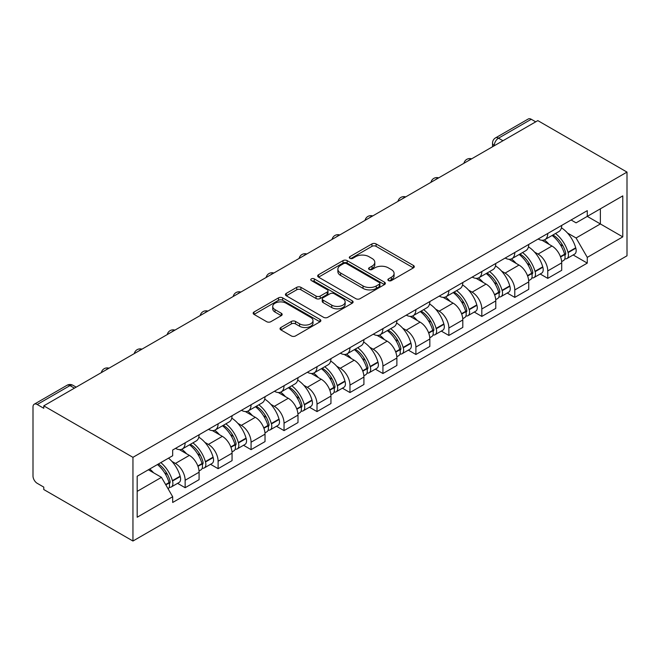 <?xml version="1.0" encoding="UTF-8"?>
<svg xmlns="http://www.w3.org/2000/svg" width="660" height="660" viewBox="0 0 660 660"><rect width="100%" height="100%" fill="white"/><g stroke="black" fill="none" stroke-linecap="round" stroke-linejoin="round"><path stroke-width="0.99" d="M388.484 280.591A2.054 1.188 0 0 0 391.388 280.591L413.432 267.869A2.937 1.691 0 0 0 414.29 266.665A2.937 1.691 0 0 0 413.432 265.468L376.093 243.919A2.937 1.691 0 0 0 371.943 243.919L349.907 256.641A2.054 1.188 0 0 0 349.305 257.474A2.054 1.188 0 0 0 349.907 258.316A2.054 1.188 0 0 0 352.811 258.316L355.666 256.666A9.389 5.42 0 0 1 368.94 256.666L372.05 258.464A9.389 5.42 0 0 1 374.798 262.3A9.389 5.42 0 0 1 372.05 266.128L369.196 267.778A2.054 1.188 0 0 0 368.593 268.612A2.054 1.188 0 0 0 369.196 269.453A2.054 1.188 0 0 0 372.1 269.453L374.954 267.803A9.389 5.42 0 0 1 388.228 267.803L391.339 269.602A9.389 5.42 0 0 1 394.086 273.438A9.389 5.42 0 0 1 391.339 277.266L388.484 278.916A2.054 1.188 0 0 0 387.882 279.749A2.054 1.188 0 0 0 388.484 280.591L388.484 278.916M280.888 327.5A2.937 1.691 0 0 0 280.03 328.697A2.937 1.691 0 0 0 280.888 329.901L291.365 335.948A2.937 1.691 0 0 0 295.515 335.948L319.984 321.816A2.937 1.691 0 0 0 320.851 320.62A2.937 1.691 0 0 0 319.984 319.415L282.653 297.866A2.937 1.691 0 0 0 278.503 297.866L254.026 311.998A2.937 1.691 0 0 0 253.168 313.195A2.937 1.691 0 0 0 254.026 314.391L266.681 321.692A2.937 1.691 0 0 0 270.831 321.692L281.3 315.645A2.937 1.691 0 0 0 282.166 314.449A2.937 1.691 0 0 0 281.3 313.252L275.03 309.631A7.846 4.529 0 0 1 272.728 306.43A7.846 4.529 0 0 1 277.579 302.239A7.846 4.529 0 0 1 286.126 303.221L310.703 317.411A7.846 4.529 0 0 1 313.005 320.62A7.846 4.529 0 0 1 308.162 324.802A7.846 4.529 0 0 1 299.607 323.821L295.515 321.453A2.937 1.691 0 0 0 291.365 321.453L280.888 327.5L280.888 329.901M132.949 457.331L43.774 405.85L537.826 120.615L627 172.095L132.949 457.331L132.949 541.027L627 255.791L627 172.095M355.872 298.7A2.937 1.691 0 0 0 360.022 298.7L384.491 284.575A2.937 1.691 0 0 0 385.358 283.371A2.937 1.691 0 0 0 384.491 282.175L347.16 260.617A2.937 1.691 0 0 0 343.01 260.617L318.533 274.75A2.937 1.691 0 0 0 317.674 275.946A2.937 1.691 0 0 0 318.533 277.15L355.872 298.7M312.197 281.036A2.054 1.188 0 0 1 314.284 281.325L314.284 278.883L352.242 300.795A2.937 1.691 0 0 1 353.1 301.991A2.937 1.691 0 0 1 352.242 303.196L327.764 317.32A2.937 1.691 0 0 1 323.614 317.32L286.283 295.771L286.283 293.37A2.937 1.691 0 0 0 285.425 294.575A2.937 1.691 0 0 0 286.283 295.771M286.283 293.37L296.761 287.323A2.937 1.691 0 0 1 300.902 287.323L316.049 296.068A2.937 1.691 0 0 0 320.199 296.068L327.146 292.058A2.937 1.691 0 0 0 328.003 290.862A2.937 1.691 0 0 0 327.146 289.658L311.38 280.558A2.054 1.188 0 0 1 310.777 279.724A2.054 1.188 0 0 1 312.048 278.627A2.054 1.188 0 0 1 314.284 278.883M43.774 405.85L43.774 408.292L37.224 404.506A5.973 3.448 -120 0 0 34.237 404.209A5.973 3.448 -120 0 0 33 406.948L33 476A5.973 3.448 -120 0 0 37.224 483.318L43.774 487.105L43.774 489.538L132.949 541.027M502.961 140.745L498.523 138.179A5.973 3.448 60 0 0 495.536 137.882L528.289 118.973A5.973 3.448 60 0 1 531.275 119.27L498.523 138.179A5.973 3.448 120 0 0 494.299 145.497L494.299 145.744M535.714 121.836L531.275 119.27M547.759 233.467A13.744 7.936 60 0 1 544.913 239.629L558.855 231.577A13.744 7.936 -120 0 0 561.701 225.415M534.517 252.054L538.04 254.084A13.744 7.936 60 0 1 547.759 270.913L561.701 262.861A13.744 7.936 -120 0 0 551.983 246.032L542 240.265M561.701 262.861L561.701 270.311L547.759 278.363L540.193 273.991M544.913 239.629A13.744 7.936 60 0 1 538.139 239.011M547.759 270.913L547.759 278.363M514.792 252.491A13.744 7.936 60 0 1 511.945 258.662L525.896 250.61A13.744 7.936 -120 0 0 528.742 244.439M507.226 293.024L514.792 297.388L528.742 289.336L528.742 281.894A13.744 7.936 -120 0 0 519.016 265.064L509.033 259.298M511.945 258.662A13.744 7.936 60 0 1 505.18 258.043M501.559 271.087L505.073 273.116A13.744 7.936 60 0 1 514.792 289.946L514.792 297.388M481.825 271.524A13.744 7.936 60 0 1 478.978 277.695L492.929 269.643A13.744 7.936 -120 0 0 495.776 263.472M474.268 312.056L481.825 316.421L495.776 308.368L495.776 300.927A13.744 7.936 -120 0 0 486.057 284.097L476.074 278.33M478.978 277.695A13.744 7.936 60 0 1 472.213 277.076M468.592 290.111L472.106 292.149A13.744 7.936 60 0 1 481.825 308.979L481.825 316.421M448.866 290.557A13.744 7.936 60 0 1 446.02 296.728L459.962 288.676A13.744 7.936 -120 0 0 462.808 282.505M441.301 331.089L448.866 335.453L462.808 327.401L462.808 319.96A13.744 7.936 -120 0 0 453.09 303.121L443.108 297.363M446.02 296.728A13.744 7.936 60 0 1 439.246 296.109M435.625 309.144L439.139 311.173A13.744 7.936 60 0 1 448.866 328.012L448.866 335.453M415.899 309.589A13.744 7.936 60 0 1 413.053 315.76L426.995 307.709A13.744 7.936 -120 0 0 429.841 301.537M408.334 350.122L415.899 354.486L429.841 346.434L429.841 338.992A13.744 7.936 -120 0 0 420.123 322.154L410.14 316.396M413.053 315.76A13.744 7.936 60 0 1 406.288 315.142M402.658 328.177L406.18 330.206A13.744 7.936 60 0 1 415.899 347.045L415.899 354.486M382.932 328.622A13.744 7.936 60 0 1 380.086 334.793L394.036 326.741A13.744 7.936 -120 0 0 396.883 320.57M375.367 369.154L382.932 373.519L396.883 365.467L396.883 358.025A13.744 7.936 -120 0 0 387.156 341.187L377.173 335.428M380.086 334.793A13.744 7.936 60 0 1 373.321 334.174M369.699 347.209L373.213 349.239A13.744 7.936 60 0 1 382.932 366.077L382.932 373.519M349.965 347.655A13.744 7.936 60 0 1 347.119 353.826L361.07 345.774A13.744 7.936 -120 0 0 363.916 339.603M342.408 388.187L349.965 392.551L363.916 384.499L363.916 377.058A13.744 7.936 -120 0 0 354.197 360.22L344.215 354.461M347.119 353.826A13.744 7.936 60 0 1 340.354 353.207M336.732 366.242L340.246 368.272A13.744 7.936 60 0 1 349.965 385.11L349.965 392.551M317.006 366.688A13.744 7.936 60 0 1 314.16 372.859L328.102 364.807A13.744 7.936 -120 0 0 330.949 358.636M309.441 407.22L317.006 411.584L330.949 403.532L330.949 396.091A13.744 7.936 -120 0 0 321.23 379.252L311.248 373.486M314.16 372.859A13.744 7.936 60 0 1 307.387 372.24M303.765 385.275L307.288 387.304A13.744 7.936 60 0 1 317.006 404.143L317.006 411.584M284.039 385.721A13.744 7.936 60 0 1 281.193 391.891L295.135 383.839A13.744 7.936 -120 0 0 297.982 377.668M276.474 426.253L284.039 430.617L297.99 422.565L297.99 415.123A13.744 7.936 -120 0 0 288.263 398.285L278.281 392.518M281.193 391.891A13.744 7.936 60 0 1 274.428 391.273M270.806 404.308L274.321 406.337A13.744 7.936 60 0 1 284.039 423.175L284.039 430.617M251.072 404.753A13.744 7.936 60 0 1 248.226 410.924L262.177 402.872A13.744 7.936 -120 0 0 265.023 396.701M243.515 445.277L251.072 449.65L265.023 441.598L265.023 434.156A13.744 7.936 -120 0 0 255.304 417.318L245.322 411.551M248.226 410.924A13.744 7.936 60 0 1 241.461 410.305M237.839 423.34L241.354 425.37A13.744 7.936 60 0 1 251.072 442.208L251.072 449.65M218.105 423.786A13.744 7.936 60 0 1 215.259 429.957L229.21 421.905A13.744 7.936 -120 0 0 232.056 415.734M210.548 464.31L218.113 468.683L232.056 460.63L232.056 453.189A13.744 7.936 -120 0 0 222.337 436.351L212.355 430.584M215.259 429.957A13.744 7.936 60 0 1 208.494 429.33M204.872 442.373L208.387 444.403A13.744 7.936 60 0 1 218.113 461.241L218.113 468.683M185.146 442.819A13.744 7.936 60 0 1 182.3 448.99L196.243 440.938A13.744 7.936 -120 0 0 199.089 434.767M177.581 483.343L185.146 487.715L199.089 479.663L199.089 472.213A13.744 7.936 -120 0 0 189.37 455.383L179.388 449.617M182.3 448.99A13.744 7.936 60 0 1 175.527 448.363M171.905 461.406L175.428 463.435A13.744 7.936 60 0 1 185.146 480.265L185.146 487.715M571.106 219.978L576.073 222.849L622.776 195.888L600.377 208.816L600.377 223.946L576.073 237.979L567.485 233.021M137.181 491.37L161.477 477.345L172.681 496.741L137.181 517.234L137.181 476.239L172.681 455.746L172.681 450.013L587.276 210.647L587.276 216.381L622.776 236.882L587.276 257.375L576.073 237.979M622.776 195.888L622.776 236.882M172.681 496.741L172.681 502.474L587.276 263.109L587.276 257.375M161.477 477.345L148.376 469.78M573.16 254.958L587.276 263.109M389.309 280.879L391.339 279.708A9.389 5.42 0 0 0 394.086 275.872L394.086 273.438M374.798 262.3L374.798 264.734A9.389 5.42 0 0 1 372.05 268.57L370.021 269.742M413.391 267.886L376.093 246.353A2.937 1.691 0 0 0 371.943 246.353L350.732 258.604M384.458 284.592L347.16 263.06A2.937 1.691 0 0 0 343.01 263.06L318.574 277.167M379.31 284.212A2.054 1.188 0 0 0 379.912 283.371A2.054 1.188 0 0 0 379.31 282.538L346.541 263.612A2.054 1.188 0 0 0 343.637 263.612L340.626 265.353A9.389 5.42 0 0 0 337.879 269.181A9.389 5.42 0 0 0 340.626 273.017L363.025 285.945A9.389 5.42 0 0 0 376.299 285.945L379.31 284.212L379.31 286.654A2.054 1.188 0 0 0 379.912 285.813L379.912 283.371M337.879 269.181L337.879 271.623A9.389 5.42 0 0 0 340.626 275.459L340.626 273.017M379.31 286.654L376.299 288.387A9.389 5.42 0 0 1 363.025 288.387L340.626 275.459M286.325 295.787L296.761 289.765L296.761 287.323M328.003 290.862L328.003 293.296A2.937 1.691 0 0 1 327.146 294.492L320.199 298.51A2.937 1.691 0 0 1 316.049 298.51L300.902 289.765A2.937 1.691 0 0 0 296.761 289.765M314.284 281.325L352.201 303.212M331.757 305.143A7.846 4.529 0 0 0 340.312 306.125A7.846 4.529 0 0 0 345.155 301.933A7.846 4.529 0 0 0 342.853 298.733L334.199 293.733A2.937 1.691 0 0 0 330.049 293.733L323.103 297.742A2.937 1.691 0 0 0 322.237 298.939A2.937 1.691 0 0 0 323.103 300.135L331.757 305.143L331.757 307.576A7.846 4.529 0 0 0 340.312 308.558A7.846 4.529 0 0 0 345.155 304.375L345.155 301.933M322.237 298.939L322.237 301.381A2.937 1.691 0 0 0 323.103 302.577L323.103 300.135M331.757 307.576L323.103 302.577M313.005 320.62L313.005 323.053A7.846 4.529 0 0 1 308.162 327.245A7.846 4.529 0 0 1 299.607 326.263L295.515 323.895A2.937 1.691 0 0 0 291.365 323.895L280.929 329.917M272.728 306.43L272.728 308.863A7.846 4.529 0 0 0 275.03 312.073L275.03 309.631M281.267 315.67L275.03 312.073M319.951 321.841L282.653 300.3A2.937 1.691 0 0 0 278.503 300.3L254.067 314.416M552.948 234.993A18.826 10.873 60 0 1 553.039 235.051A18.826 10.873 60 0 1 565.43 251.947L565.538 252.334A3.663 2.112 60 0 1 564.96 255.205A3.663 2.112 60 0 1 564.878 255.255M552.123 235.471A22.712 13.109 60 0 1 564.605 254.207L564.712 254.603A7.549 4.356 60 0 1 563.524 260.527L561.643 261.608M564.812 258.852A7.549 4.356 -120 0 0 566.907 258.572A7.549 4.356 -120 0 0 568.095 252.648L567.988 252.26A22.712 13.109 -120 0 0 555.505 233.516M561.421 227.824A22.712 13.109 60 0 1 575.702 247.805L575.809 248.193A7.549 4.356 60 0 1 574.612 254.116L566.907 258.572M544.376 239.902A22.712 13.109 60 0 1 549.12 244.373M560.159 244.406L563.054 246.081M519.981 254.026A18.826 10.873 60 0 1 520.072 254.084A18.826 10.873 60 0 1 532.463 270.979L532.579 271.367A3.663 2.112 60 0 1 531.993 274.238A3.663 2.112 60 0 1 531.91 274.279M519.156 254.504A22.712 13.109 60 0 1 531.638 273.24L531.754 273.628A7.549 4.356 60 0 1 530.558 279.56L528.685 280.64M531.844 277.885A7.549 4.356 -120 0 0 533.94 277.604A7.549 4.356 -120 0 0 535.128 271.681L535.021 271.293A22.712 13.109 -120 0 0 522.538 252.549M528.454 246.857A22.712 13.109 60 0 1 542.735 266.838L542.842 267.226A7.549 4.356 60 0 1 541.654 273.149L533.94 277.604M511.409 258.926A22.712 13.109 60 0 1 516.153 263.406M527.2 263.439L530.095 265.114M487.014 273.058A18.826 10.873 60 0 1 487.113 273.116A18.826 10.873 60 0 1 499.496 290.004L499.612 290.4A3.663 2.112 60 0 1 499.034 293.271A3.663 2.112 60 0 1 498.952 293.312M486.189 273.537A22.712 13.109 60 0 1 498.671 292.273L498.787 292.661A7.549 4.356 60 0 1 497.59 298.592L495.718 299.673M498.886 296.917A7.549 4.356 -120 0 0 500.973 296.637A7.549 4.356 -120 0 0 502.169 290.713L502.054 290.317A22.712 13.109 -120 0 0 489.571 271.582M495.487 265.889A22.712 13.109 60 0 1 509.767 285.871L509.883 286.259A7.549 4.356 60 0 1 508.687 292.182L500.973 296.637M478.442 277.959A22.712 13.109 60 0 1 483.186 282.439M494.233 282.472L497.129 284.138M454.055 292.091A18.826 10.873 60 0 1 454.146 292.149A18.826 10.873 60 0 1 466.537 309.037L466.645 309.433A3.663 2.112 60 0 1 466.067 312.304A3.663 2.112 60 0 1 465.985 312.345M453.23 292.57A22.712 13.109 60 0 1 465.712 311.305L465.82 311.693A7.549 4.356 60 0 1 464.632 317.617L462.751 318.706M465.919 315.95A7.549 4.356 -120 0 0 468.006 315.67A7.549 4.356 -120 0 0 469.202 309.746L469.087 309.35A22.712 13.109 -120 0 0 456.613 290.614M462.528 284.922A22.712 13.109 60 0 1 476.8 304.903L476.916 305.291A7.549 4.356 60 0 1 475.72 311.215L468.006 315.67M445.483 296.992A22.712 13.109 60 0 1 450.227 301.471M461.266 301.504L464.161 303.171M421.088 311.124A18.826 10.873 60 0 1 421.179 311.173A18.826 10.873 60 0 1 433.57 328.07L433.678 328.465A3.663 2.112 60 0 1 433.1 331.337A3.663 2.112 60 0 1 433.018 331.378M420.263 311.594A22.712 13.109 60 0 1 432.745 330.338L432.853 330.726A7.549 4.356 60 0 1 431.665 336.649L429.784 337.738M432.952 334.983A7.549 4.356 -120 0 0 435.047 334.702A7.549 4.356 -120 0 0 436.235 328.779L436.128 328.383A22.712 13.109 -120 0 0 423.646 309.647M429.561 303.955A22.712 13.109 60 0 1 443.842 323.936L443.949 324.324A7.549 4.356 60 0 1 442.761 330.248L435.047 334.702M412.516 316.024A22.712 13.109 60 0 1 417.26 320.504M428.299 320.537L431.194 322.204M388.121 330.157A18.826 10.873 60 0 1 388.22 330.206A18.826 10.873 60 0 1 400.603 347.102L400.719 347.49A3.663 2.112 60 0 1 400.133 350.369A3.663 2.112 60 0 1 400.051 350.411M387.296 330.627A22.712 13.109 60 0 1 399.778 349.371L399.894 349.759A7.549 4.356 60 0 1 398.698 355.682L396.825 356.771M399.993 354.016A7.549 4.356 -120 0 0 402.08 353.735A7.549 4.356 -120 0 0 403.268 347.812L403.161 347.416A22.712 13.109 -120 0 0 390.679 328.68M396.594 322.987A22.712 13.109 60 0 1 410.875 342.961L410.982 343.357A7.549 4.356 60 0 1 409.794 349.28L402.08 353.735M379.549 335.057A22.712 13.109 60 0 1 384.293 339.537M395.34 339.57L398.236 341.236M355.154 349.189A18.826 10.873 60 0 1 355.253 349.239A18.826 10.873 60 0 1 367.637 366.135L367.752 366.523A3.663 2.112 60 0 1 367.174 369.402A3.663 2.112 60 0 1 367.092 369.443M354.337 349.66A22.712 13.109 60 0 1 366.811 368.404L366.927 368.791A7.549 4.356 60 0 1 365.731 374.715L363.858 375.804M367.026 373.048A7.549 4.356 -120 0 0 369.113 372.768A7.549 4.356 -120 0 0 370.31 366.836L370.194 366.448A22.712 13.109 -120 0 0 357.712 347.713M363.627 342.02A22.712 13.109 60 0 1 377.908 361.993L378.023 362.389A7.549 4.356 60 0 1 376.827 368.313L369.113 372.768M346.591 354.09A22.712 13.109 60 0 1 351.326 358.57M362.373 358.594L365.269 360.269M322.195 368.222A18.826 10.873 60 0 1 322.286 368.272A18.826 10.873 60 0 1 334.678 385.168L334.785 385.555A3.663 2.112 60 0 1 334.207 388.435A3.663 2.112 60 0 1 334.125 388.476M321.37 368.692A22.712 13.109 60 0 1 333.853 387.436L333.96 387.824A7.549 4.356 60 0 1 332.772 393.748L330.891 394.828M334.059 392.081A7.549 4.356 -120 0 0 336.146 391.801A7.549 4.356 -120 0 0 337.342 385.869L337.227 385.481A22.712 13.109 -120 0 0 324.753 366.745M330.668 361.045A22.712 13.109 60 0 1 344.941 381.026L345.056 381.422A7.549 4.356 60 0 1 343.86 387.346L336.146 391.801M313.624 373.123A22.712 13.109 60 0 1 318.367 377.602M329.406 377.627L332.302 379.302M289.228 387.247A18.826 10.873 60 0 1 289.319 387.304A18.826 10.873 60 0 1 301.711 404.2L301.818 404.588A3.663 2.112 60 0 1 301.24 407.467A3.663 2.112 60 0 1 301.158 407.509M288.403 387.725A22.712 13.109 60 0 1 300.886 406.469L300.993 406.857A7.549 4.356 60 0 1 299.805 412.78L297.932 413.861M301.092 411.114A7.549 4.356 -120 0 0 303.188 410.825A7.549 4.356 -120 0 0 304.375 404.902L304.268 404.514A22.712 13.109 -120 0 0 291.786 385.778M297.701 380.077A22.712 13.109 60 0 1 311.982 400.059L312.089 400.455A7.549 4.356 60 0 1 310.901 406.378L303.188 410.825M280.657 392.155A22.712 13.109 60 0 1 285.4 396.627M296.439 396.66L299.335 398.335M256.262 406.279A18.826 10.873 60 0 1 256.361 406.337A18.826 10.873 60 0 1 268.744 423.233L268.859 423.621A3.663 2.112 60 0 1 268.282 426.5A3.663 2.112 60 0 1 268.199 426.541M255.436 406.758A22.712 13.109 60 0 1 267.919 425.494L268.034 425.89A7.549 4.356 60 0 1 266.838 431.813L264.965 432.894M268.133 430.147A7.549 4.356 -120 0 0 270.221 429.858A7.549 4.356 -120 0 0 271.417 423.935L271.301 423.547A22.712 13.109 -120 0 0 258.819 404.803M264.734 399.11A22.712 13.109 60 0 1 279.015 419.092L279.122 419.479A7.549 4.356 60 0 1 277.934 425.411L270.221 429.858M247.69 411.188A22.712 13.109 60 0 1 252.434 415.66M263.48 415.693L266.376 417.367M223.294 425.312A18.826 10.873 60 0 1 223.393 425.37A18.826 10.873 60 0 1 235.777 442.266L235.892 442.654A3.663 2.112 60 0 1 235.315 445.525A3.663 2.112 60 0 1 235.232 445.574M222.478 425.791A22.712 13.109 60 0 1 234.952 444.526L235.067 444.922A7.549 4.356 60 0 1 233.871 450.846L231.998 451.927M235.166 449.18A7.549 4.356 -120 0 0 237.253 448.891A7.549 4.356 -120 0 0 238.45 442.967L238.334 442.579A22.712 13.109 -120 0 0 225.852 423.835M231.767 418.143A22.712 13.109 60 0 1 246.048 438.124L246.163 438.512A7.549 4.356 60 0 1 244.967 444.436L237.253 448.891M214.731 430.221A22.712 13.109 60 0 1 219.475 434.692M230.513 434.726L233.409 436.4M190.336 444.345A18.826 10.873 60 0 1 190.426 444.403A18.826 10.873 60 0 1 202.818 461.299L202.925 461.686A3.663 2.112 60 0 1 202.348 464.558A3.663 2.112 60 0 1 202.265 464.607M189.511 444.823A22.712 13.109 60 0 1 201.993 463.559L202.1 463.955A7.549 4.356 60 0 1 200.912 469.879L199.031 470.959M202.199 468.212A7.549 4.356 -120 0 0 204.295 467.923A7.549 4.356 -120 0 0 205.483 462L205.375 461.612A22.712 13.109 -120 0 0 192.893 442.868M198.808 437.176A22.712 13.109 60 0 1 213.081 457.157L213.197 457.545A7.549 4.356 60 0 1 212 463.468L204.295 467.923M181.764 449.254A22.712 13.109 60 0 1 186.508 453.725M197.546 453.758L200.442 455.433M158.383 463.996A18.826 10.873 60 0 1 169.851 480.332L169.958 480.719A3.663 2.112 60 0 1 169.381 483.59A3.663 2.112 60 0 1 169.298 483.64M157.426 464.549A22.712 13.109 60 0 1 169.026 482.592L169.133 482.988A7.549 4.356 60 0 1 168.102 488.812M169.232 487.237A7.549 4.356 -120 0 0 171.328 486.956A7.549 4.356 -120 0 0 172.516 481.033L172.408 480.645A22.712 13.109 -120 0 0 160.809 462.602M168.523 458.147A22.712 13.109 60 0 1 180.122 476.19L180.23 476.578A7.549 4.356 60 0 1 179.041 482.501L171.328 486.956M149.713 469.004A22.712 13.109 60 0 1 153.541 472.758M164.587 472.791L167.483 474.466M494.505 145.621L494.299 145.497A5.973 3.448 0 0 1 492.541 143.063L492.541 146.751M218.113 461.241L232.056 453.189M251.072 442.208L265.023 434.156M284.039 423.175L297.99 415.123M317.006 404.143L330.949 396.091M349.965 385.11L363.916 377.058M382.932 366.077L396.883 358.025M415.899 347.045L429.841 338.992M448.866 328.012L462.808 319.96M481.825 308.979L495.776 300.927M514.792 289.946L528.742 281.894M185.146 480.265L199.089 472.213M175.428 463.435L189.37 455.383M208.387 444.403L222.337 436.351M241.354 425.37L255.304 417.318M274.321 406.337L288.263 398.285M307.288 387.304L321.23 379.252M340.246 368.272L354.197 360.22M373.213 349.239L387.156 341.187M406.18 330.206L420.123 322.154M439.139 311.173L453.09 303.121M472.106 292.149L486.057 284.097M505.073 273.116L519.016 265.064M538.04 254.084L551.983 246.032M471.1 159.134A5.973 3.448 120 0 0 468.46 160.66M438.141 178.167A5.973 3.448 120 0 0 435.501 179.693M405.174 197.2A5.973 3.448 120 0 0 402.534 198.726M372.207 216.233A5.973 3.448 120 0 0 369.567 217.75M339.24 235.265A5.973 3.448 120 0 0 336.608 236.783M306.281 254.298A5.973 3.448 120 0 0 303.641 255.816M273.314 273.322A5.973 3.448 120 0 0 270.674 274.849M240.347 292.355A5.973 3.448 120 0 0 237.707 293.882M207.388 311.388A5.973 3.448 120 0 0 204.749 312.914M174.421 330.421A5.973 3.448 120 0 0 171.781 331.947M141.454 349.453A5.973 3.448 120 0 0 138.814 350.98M108.487 368.486A5.973 3.448 120 0 0 105.847 370.012M74.415 388.162L69.976 385.597L37.224 404.506M76.164 387.148L72.971 385.3A5.973 3.448 120 0 0 69.976 385.597A5.973 3.448 60 0 0 66.99 385.3L34.237 404.209M391.339 279.708L391.339 277.266M369.196 269.453L369.196 267.778M372.05 268.57L372.05 266.128M349.907 258.316L349.907 256.641M371.943 246.353L371.943 243.919M376.093 246.353L376.093 243.919M413.432 267.869L413.432 265.468M318.533 277.15L318.533 274.75M343.01 263.06L343.01 260.617M347.16 263.06L347.16 260.617M384.491 284.575L384.491 282.175M363.025 288.387L363.025 285.945M376.299 288.387L376.299 285.945M300.902 289.765L300.902 287.323M316.049 298.51L316.049 296.068M320.199 298.51L320.199 296.068M327.146 294.492L327.146 292.058M352.242 303.196L352.242 300.795M291.365 323.895L291.365 321.453M295.515 323.895L295.515 321.453M299.607 326.263L299.607 323.821M281.3 315.645L281.3 313.252M254.026 314.391L254.026 311.998M278.503 300.3L278.503 297.866M282.653 300.3L282.653 297.866M319.984 321.816L319.984 319.415M560.579 256.988L564.712 254.603M568.095 252.648L575.809 248.193M567.988 252.26L575.702 247.805M564.597 254.183L565.719 253.531M560.447 256.608L564.605 254.207M527.62 276.02L531.754 273.628M535.128 271.681L542.842 267.226M535.021 271.293L542.735 266.838M531.63 273.215L532.752 272.563M527.48 275.641L531.638 273.24M494.654 295.053L498.787 292.661M502.169 290.713L509.883 286.259M502.054 290.317L509.767 285.871M494.513 294.673L499.793 291.596M461.686 314.077L465.82 311.693M469.202 309.746L476.916 305.291M469.087 309.35L476.8 304.903M465.704 311.281L466.826 310.629M461.546 313.706L465.712 311.305M428.728 333.11L432.853 330.726M436.235 328.779L443.949 324.324M436.128 328.383L443.842 323.936M432.737 330.305L433.859 329.662M428.587 332.739L432.745 330.338M395.761 352.143L399.894 349.759M403.268 347.812L410.982 343.357M403.161 347.416L410.875 342.961M399.77 349.338L400.892 348.695M395.62 351.772L399.778 349.371M362.794 371.176L366.927 368.791M370.31 366.836L378.023 362.389M370.194 366.448L377.908 361.993M366.803 368.371L367.933 367.727M362.653 370.804L366.811 368.404M329.827 390.209L333.96 387.824M337.342 385.869L345.056 381.422M337.227 385.481L344.941 381.026M329.695 389.837L334.966 386.76M296.868 409.241L300.993 406.857M304.375 404.902L312.089 400.455M304.268 404.514L311.982 400.059M300.877 406.436L302 405.784M296.728 408.87L300.886 406.469M263.901 428.274L268.034 425.89M271.417 423.935L279.122 419.479M271.301 423.547L279.015 419.092M267.911 425.469L269.033 424.817M263.761 427.903L267.919 425.494M230.934 447.307L235.067 444.922M238.45 442.967L246.163 438.512M238.334 442.579L246.048 438.124M230.794 446.927L236.074 443.85M197.967 466.339L202.1 463.955M205.483 462L213.197 457.545M205.375 461.612L213.081 457.157M201.985 463.534L203.107 462.883M197.835 465.96L201.993 463.559M165.833 484.894L169.133 482.988M172.516 481.033L180.23 476.578M172.408 480.645L180.122 476.19M169.018 482.567L170.14 481.915M165.643 484.547L169.026 482.592M471.611 158.837A5.973 5.973 0 0 0 463.939 163.267M438.644 177.87A5.973 5.973 0 0 0 430.98 182.3M405.677 196.903A5.973 5.973 0 0 0 398.013 201.333M372.718 215.935A5.973 5.973 0 0 0 365.046 220.366M339.751 234.968A5.973 5.973 0 0 0 332.079 239.398M306.784 254.001A5.973 5.973 0 0 0 299.12 258.431M273.817 273.034A5.973 5.973 0 0 0 266.153 277.464M240.859 292.066A5.973 5.973 0 0 0 233.186 296.497M207.892 311.099A5.973 5.973 0 0 0 200.219 315.521M174.925 330.132A5.973 5.973 0 0 0 167.261 334.554M141.966 349.165A5.973 5.973 0 0 0 134.293 353.587M108.999 368.197A5.973 5.973 0 0 0 101.326 372.62M72.971 385.3A5.973 5.973 0 0 0 66.99 385.3M495.536 137.882A5.973 5.973 0 0 0 492.541 143.063"/></g></svg>
